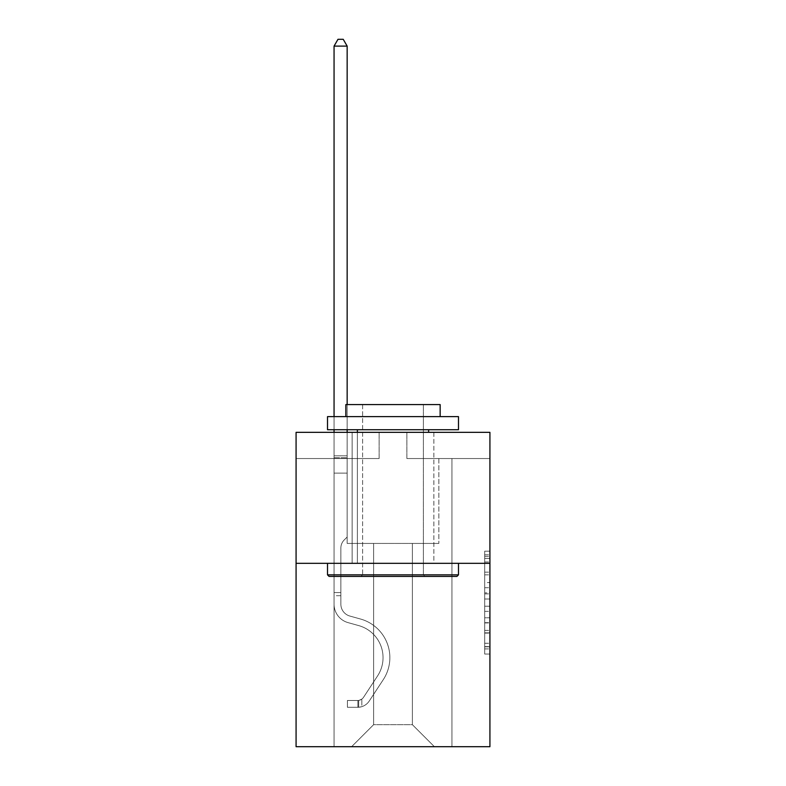 <?xml version="1.0" encoding="UTF-8"?>
<svg xmlns="http://www.w3.org/2000/svg" width="786" height="786" viewBox="0 0 786 786"><rect width="100%" height="100%" fill="white"/><g stroke="black" fill="none" stroke-linecap="round" stroke-linejoin="round"><path stroke-width="0.59" stroke-dasharray="3.93 2.95" d="M484.687 582.564L484.687 599.02L489.924 599.02L489.924 648.902L489.924 556.341L489.924 599.02L484.687 599.02L484.687 554.798L484.687 654.05L484.687 551.192L484.687 646.849L489.924 646.849L484.687 646.849L489.924 646.849L484.687 646.849L484.687 630.392L484.687 654.05L489.924 654.05L489.924 551.192L489.924 646.593L489.924 606.222L484.687 606.222L489.924 606.222L489.924 630.392L489.924 558.394L484.687 558.394L489.924 558.394L489.924 654.05L489.924 556.341L489.924 654.05L484.687 654.05L484.687 551.192L489.924 551.192L489.924 556.341L489.924 551.192L489.924 556.341L489.924 551.192L489.924 554.798L489.924 551.192L484.687 551.192L484.687 558.394L489.924 558.394L484.687 558.394L484.687 582.564L489.924 582.564M433.862 432.349L433.862 563.326L352.138 563.326L433.862 563.326L352.138 563.326L433.862 563.326L433.862 432.349L352.138 432.349L352.138 563.326L352.138 432.349L433.862 432.349M489.924 592.85L489.924 587.712L489.924 592.85L484.687 592.85L484.687 572.149L484.687 633.094L484.687 617.796L489.924 617.796L484.687 617.796L484.687 654.05L489.924 654.05L484.687 654.05L489.924 654.05L484.687 654.05L484.687 551.192L489.924 551.192L484.687 551.192L489.924 551.192L484.687 551.192L484.687 592.85L489.924 592.85M489.924 563.326L489.924 746.7L296.076 746.7L296.076 563.326L489.924 563.326L489.924 432.349L406.883 432.349L489.924 432.349L489.924 458.543L489.924 432.349L296.076 432.349L379.117 432.349L296.076 432.349L296.076 563.326L489.924 563.326L296.076 563.326M412.385 543.421L412.385 724.692L434.393 746.7L451.94 746.7L451.94 458.543L438.843 458.543L451.94 458.543L438.843 458.543L451.94 458.543L438.843 458.543L451.94 458.543L438.843 458.543L451.94 458.543L438.843 458.543L451.94 458.543L438.843 458.543L451.94 458.543L438.843 458.543L451.94 458.543L438.843 458.543L451.94 458.543L438.843 458.543L451.94 458.543L438.843 458.543L451.94 458.543L438.843 458.543L451.94 458.543L438.843 458.543L451.94 458.543L438.843 458.543L451.94 458.543L438.843 458.543L451.94 458.543L438.843 458.543L451.94 458.543L438.843 458.543L451.94 458.543L438.843 458.543L451.94 458.543L438.843 458.543L451.94 458.543L451.94 746.7L451.94 458.543L451.94 746.7L451.94 458.543L451.94 746.7L451.94 458.543L451.94 746.7L451.94 458.543L451.94 746.7L451.94 458.543L451.94 746.7L451.94 458.543L451.94 746.7L451.94 458.543L451.94 746.7L451.94 458.543L451.94 746.7L451.94 458.543L451.94 746.7L451.94 458.543L451.94 746.7L451.94 458.543L451.94 746.7L451.94 458.543L451.94 746.7L451.94 458.543L451.94 746.7L451.94 458.543L451.94 746.7L451.94 458.543L451.94 746.7L451.94 458.543L451.94 746.7L451.94 458.543L451.94 746.7L351.607 746.7L434.393 746.7L412.385 724.692L434.393 746.7L412.385 724.692L434.393 746.7L412.385 724.692L434.393 746.7L412.385 724.692L434.393 746.7L412.385 724.692L434.393 746.7L412.385 724.692L434.393 746.7L412.385 724.692L434.393 746.7L412.385 724.692L434.393 746.7L412.385 724.692L434.393 746.7L412.385 724.692L434.393 746.7L412.385 724.692L434.393 746.7L412.385 724.692L434.393 746.7L412.385 724.692L434.393 746.7L412.385 724.692L434.393 746.7L412.385 724.692L434.393 746.7L412.385 724.692L434.393 746.7L412.385 724.692L434.393 746.7L412.385 724.692L373.615 724.692L373.615 543.421L373.615 724.692L373.615 543.421L373.615 724.692L351.607 746.7L373.615 724.692L351.607 746.7L373.615 724.692L373.615 543.421L412.385 543.421L412.385 724.692L434.393 746.7L412.385 724.692L412.385 543.421L412.385 724.692L412.385 543.421L412.385 724.692L412.385 543.421L412.385 724.692L412.385 543.421L412.385 724.692L412.385 543.421L412.385 724.692L412.385 543.421L412.385 724.692L412.385 543.421L412.385 724.692L412.385 543.421L412.385 724.692L412.385 543.421L412.385 724.692L412.385 543.421L412.385 724.692L412.385 543.421L412.385 724.692L412.385 543.421L412.385 724.692L412.385 543.421L412.385 724.692L412.385 543.421L412.385 724.692L412.385 543.421L412.385 724.692L412.385 543.421L412.385 724.692L412.385 543.421L412.385 724.692L412.385 543.421L347.157 543.421L347.157 458.543L334.06 458.543L334.06 746.7L351.607 746.7L334.06 746.7L351.607 746.7L334.06 746.7L351.607 746.7L334.06 746.7L351.607 746.7L334.06 746.7L351.607 746.7L334.06 746.7L351.607 746.7L334.06 746.7L351.607 746.7L334.06 746.7L351.607 746.7L334.06 746.7L351.607 746.7L334.06 746.7L351.607 746.7L334.06 746.7L351.607 746.7L334.06 746.7L351.607 746.7L334.06 746.7L351.607 746.7L334.06 746.7L351.607 746.7L334.06 746.7L351.607 746.7L334.06 746.7L351.607 746.7L334.06 746.7L351.607 746.7L334.06 746.7L351.607 746.7L334.06 746.7L334.06 458.543L334.06 746.7L334.06 458.543L334.06 746.7L334.06 458.543L334.06 746.7L334.06 458.543L334.06 746.7L334.06 458.543L334.06 746.7L334.06 458.543L334.06 746.7L334.06 458.543L334.06 746.7L334.06 458.543L334.06 746.7L334.06 458.543L334.06 746.7L334.06 458.543L334.06 746.7L334.06 458.543L334.06 746.7L334.06 458.543L334.06 746.7L334.06 458.543L334.06 746.7L334.06 458.543L334.06 746.7L334.06 458.543L334.06 746.7L334.06 458.543L334.06 746.7L334.06 458.543L334.06 746.7L334.06 458.543L347.157 458.543L334.06 458.543L347.157 458.543L334.06 458.543L347.157 458.543L334.06 458.543L347.157 458.543L334.06 458.543L347.157 458.543L334.06 458.543L347.157 458.543L334.06 458.543L347.157 458.543L334.06 458.543L347.157 458.543L334.06 458.543L347.157 458.543L334.06 458.543L347.157 458.543L334.06 458.543L347.157 458.543L334.06 458.543L347.157 458.543L334.06 458.543L347.157 458.543L334.06 458.543L347.157 458.543L334.06 458.543L347.157 458.543L334.06 458.543L347.157 458.543L334.06 458.543L347.157 458.543L334.06 458.543L347.157 458.543L347.157 543.421L347.157 458.543L347.157 543.421L347.157 458.543L347.157 543.421L347.157 458.543L347.157 543.421L347.157 458.543L347.157 543.421L347.157 458.543L347.157 543.421L347.157 458.543L347.157 543.421L347.157 458.543L347.157 543.421L347.157 458.543L347.157 543.421L347.157 458.543L347.157 543.421L347.157 458.543L347.157 543.421L347.157 458.543L347.157 543.421L347.157 458.543L347.157 543.421L347.157 458.543L347.157 543.421L347.157 458.543L347.157 543.421L347.157 458.543L347.157 543.421L347.157 458.543L347.157 543.421L347.157 458.543L347.157 543.421L373.615 543.421L347.157 543.421L373.615 543.421L347.157 543.421L373.615 543.421L347.157 543.421L373.615 543.421L347.157 543.421L373.615 543.421L347.157 543.421L373.615 543.421L347.157 543.421L373.615 543.421L347.157 543.421L373.615 543.421L347.157 543.421L373.615 543.421L347.157 543.421L373.615 543.421L347.157 543.421L373.615 543.421L347.157 543.421L373.615 543.421L347.157 543.421L373.615 543.421L347.157 543.421L373.615 543.421L347.157 543.421L373.615 543.421L347.157 543.421L373.615 543.421L347.157 543.421L373.615 543.421L347.157 543.421L373.615 543.421L373.615 724.692L351.607 746.7L373.615 724.692L373.615 543.421L373.615 724.692L351.607 746.7L373.615 724.692L373.615 543.421L373.615 724.692L351.607 746.7L373.615 724.692L373.615 543.421L373.615 724.692L351.607 746.7L373.615 724.692L373.615 543.421L373.615 724.692L351.607 746.7L373.615 724.692L373.615 543.421L373.615 724.692L351.607 746.7L373.615 724.692L373.615 543.421L373.615 724.692L351.607 746.7L373.615 724.692L373.615 543.421L373.615 724.692L351.607 746.7L373.615 724.692L373.615 543.421L373.615 724.692L351.607 746.7L373.615 724.692L373.615 543.421L373.615 724.692L351.607 746.7L373.615 724.692L373.615 543.421L373.615 724.692L351.607 746.7L373.615 724.692L373.615 543.421L373.615 724.692L351.607 746.7L373.615 724.692L373.615 543.421L373.615 724.692L351.607 746.7L373.615 724.692L373.615 543.421L373.615 724.692L351.607 746.7L373.615 724.692L373.615 543.421L373.615 724.692L351.607 746.7L373.615 724.692L373.615 543.421L373.615 724.692L351.607 746.7L373.615 724.692L373.615 543.421L373.615 724.692L351.607 746.7L373.615 724.692L412.385 724.692L412.385 543.421L438.843 543.421L412.385 543.421M379.117 458.543L296.076 458.543L379.117 458.543L379.117 432.349L379.117 458.543M296.076 458.543L296.076 432.349L296.076 458.543M406.883 458.543L489.924 458.543L406.883 458.543L406.883 432.349L406.883 458.543M438.843 458.543L438.843 543.421L438.843 458.543M484.687 599.02L489.924 599.02L484.687 599.02M484.687 554.798L484.687 551.192L484.687 554.798L489.924 554.798L484.687 554.798M484.687 632.838L484.687 611.361L484.687 632.838L489.924 632.838L484.687 632.838M484.687 611.361L484.687 606.222L489.924 606.222L484.687 606.222L484.687 611.361L489.924 611.361L484.687 611.361M484.687 572.149L484.687 558.394L484.687 572.149L489.924 572.149L484.687 572.149M484.687 551.192L489.924 551.192L484.687 551.192L484.687 556.341L484.687 551.192L489.924 551.192M484.687 654.05L489.924 654.05L484.687 654.05L484.687 648.902L484.687 654.05M334.06 595.709L334.06 46.109L334.06 473.103L334.06 46.109L347.157 46.109L347.157 455.821L347.157 46.109L334.06 46.109L337.99 39.3L343.227 39.3L337.99 39.3L334.06 46.109L334.06 473.103L334.06 46.109L347.157 46.109L343.227 39.3L347.157 46.109L347.157 473.103L334.06 473.103L334.06 46.109L337.99 39.3L343.227 39.3L337.99 39.3L334.06 46.109L334.06 473.103L334.06 46.109L347.157 46.109L334.06 46.109L337.99 39.3L343.227 39.3L347.157 46.109L343.227 39.3L337.99 39.3L334.06 46.109L334.06 473.103L334.06 46.109L347.157 46.109L347.157 455.821L347.157 46.109L334.06 46.109L337.99 39.3L343.227 39.3L347.157 46.109L343.227 39.3L337.99 39.3L334.06 46.109L334.06 473.103L334.06 46.109L347.157 46.109L347.157 457.776L347.157 46.109L334.06 46.109L337.99 39.3L343.227 39.3L347.157 46.109L343.227 39.3L337.99 39.3L334.06 46.109L334.06 473.103L334.06 46.109L347.157 46.109L347.157 537.025L344.199 539.982A11.387 11.387 0 0 0 340.869 548.029A11.387 11.387 0 0 1 344.199 539.982L347.157 537.025L347.157 473.103L334.06 473.103L334.06 46.109L337.99 39.3L343.227 39.3L347.157 46.109L334.06 46.109L334.06 473.103L334.06 46.109L347.157 46.109L343.227 39.3L337.99 39.3L334.06 46.109L337.99 39.3L343.227 39.3L347.157 46.109L347.157 455.821L347.157 46.109L334.06 46.109L334.06 473.103L334.06 46.109L347.157 46.109L343.227 39.3L337.99 39.3L334.06 46.109L337.99 39.3L343.227 39.3L347.157 46.109L347.157 457.776L347.157 46.109L334.06 46.109L334.06 473.103L334.06 46.109L347.157 46.109L343.227 39.3L337.99 39.3L334.06 46.109L337.99 39.3L343.227 39.3L347.157 46.109L347.157 473.103L347.157 46.109L334.06 46.109L334.06 604.198A19.119 19.119 0 0 0 348.051 622.62A19.119 19.119 0 0 1 334.06 604.198L334.06 473.103L347.157 473.103L347.157 537.025L344.199 539.982A11.387 11.387 0 0 0 340.869 548.029A11.387 11.387 0 0 1 344.199 539.982L347.157 537.025L347.157 473.103L334.06 473.103L334.06 604.198A19.119 19.119 0 0 0 348.051 622.62A19.119 19.119 0 0 1 334.06 604.198L334.06 473.103L347.157 473.103L347.157 457.776L347.157 537.025L344.199 539.982A11.387 11.387 0 0 0 340.869 548.029A11.387 11.387 0 0 1 344.199 539.982L347.157 537.025L347.157 473.103L334.06 473.103L334.06 604.198A19.119 19.119 0 0 0 348.051 622.62A19.119 19.119 0 0 1 334.06 604.198L334.06 473.103L347.157 473.103L347.157 455.821L347.157 537.025L344.199 539.982A11.387 11.387 0 0 0 340.869 548.029A11.387 11.387 0 0 1 344.199 539.982L347.157 537.025L347.157 473.103L334.06 473.103L334.06 604.198A19.119 19.119 0 0 0 348.051 622.62L358.711 625.597L348.051 622.62A19.119 19.119 0 0 1 334.06 604.198L334.06 473.103L347.157 473.103L347.157 46.109L343.227 39.3L337.99 39.3L334.06 46.109L347.157 46.109L347.157 537.025L344.199 539.982A11.387 11.387 0 0 0 340.869 548.029A11.387 11.387 0 0 1 344.199 539.982L347.157 537.025L347.157 473.103L334.06 473.103L334.06 604.198A19.119 19.119 0 0 0 348.051 622.62A19.119 19.119 0 0 1 334.06 604.198L334.06 473.103L347.157 473.103L347.157 46.109L334.06 46.109L337.99 39.3L343.227 39.3L347.157 46.109L343.227 39.3L337.99 39.3L334.06 46.109L334.06 455.821L334.06 46.109L347.157 46.109L347.157 537.025L344.199 539.982A11.387 11.387 0 0 0 340.869 548.029A11.387 11.387 0 0 1 344.199 539.982L347.157 537.025L347.157 473.103L334.06 473.103L334.06 604.198A19.119 19.119 0 0 0 348.051 622.62A19.119 19.119 0 0 1 334.06 604.198L334.06 473.103L347.157 473.103L347.157 46.109L334.06 46.109L337.99 39.3L343.227 39.3L347.157 46.109L343.227 39.3L337.99 39.3L334.06 46.109L334.06 457.776L334.06 46.109L347.157 46.109L347.157 537.025L344.199 539.982A11.387 11.387 0 0 0 340.869 548.029A11.387 11.387 0 0 1 344.199 539.982L347.157 537.025L347.157 473.103L334.06 473.103L334.06 604.198A19.119 19.119 0 0 0 348.051 622.62L358.711 625.597L348.051 622.62A19.119 19.119 0 0 1 334.06 604.198L334.06 473.103L347.157 473.103L347.157 46.109L334.06 46.109L337.99 39.3L343.227 39.3L347.157 46.109L343.227 39.3L337.99 39.3L334.06 46.109L334.06 473.103L347.157 473.103L347.157 537.025L344.199 539.982A11.387 11.387 0 0 0 340.869 548.029A11.387 11.387 0 0 1 344.199 539.982L347.157 537.025L347.157 457.776L347.157 473.103L334.06 473.103L334.06 604.198A19.119 19.119 0 0 0 348.051 622.62A19.119 19.119 0 0 1 334.06 604.198L334.06 473.103L347.157 473.103L347.157 537.025L344.199 539.982A11.387 11.387 0 0 0 340.869 548.029A11.387 11.387 0 0 1 344.199 539.982L347.157 537.025L347.157 455.821L347.157 473.103L334.06 473.103L334.06 604.198A19.119 19.119 0 0 0 348.051 622.62A19.119 19.119 0 0 1 334.06 604.198L334.06 473.103L347.157 473.103L347.157 537.025L344.199 539.982A11.387 11.387 0 0 0 340.869 548.029A11.387 11.387 0 0 1 344.199 539.982L347.157 537.025L347.157 46.109L347.157 473.103L334.06 473.103L334.06 604.198A19.119 19.119 0 0 0 348.051 622.62L358.711 625.597A33.267 33.267 0 0 1 377.594 675.891A33.267 33.267 0 0 0 358.711 625.597L348.051 622.62A19.119 19.119 0 0 1 334.06 604.198L334.06 473.103L347.157 473.103L347.157 537.025L344.199 539.982A11.387 11.387 0 0 0 340.869 548.029A11.387 11.387 0 0 1 344.199 539.982L347.157 537.025L347.157 46.109L334.06 46.109L347.157 46.109L343.227 39.3L347.157 46.109L347.157 473.103L334.06 473.103L334.06 604.198A19.119 19.119 0 0 0 348.051 622.62A19.119 19.119 0 0 1 334.06 604.198L334.06 473.103L347.157 473.103L347.157 537.025L344.199 539.982A11.387 11.387 0 0 0 340.869 548.029A11.387 11.387 0 0 1 344.199 539.982L347.157 537.025L347.157 46.109L334.06 46.109L337.99 39.3L343.227 39.3L337.99 39.3L334.06 46.109L334.06 455.821L334.06 46.109L347.157 46.109L343.227 39.3L347.157 46.109L347.157 473.103L334.06 473.103L334.06 604.198A19.119 19.119 0 0 0 348.051 622.62A19.119 19.119 0 0 1 334.06 604.198L334.06 473.103L347.157 473.103L347.157 537.025L344.199 539.982A11.387 11.387 0 0 0 340.869 548.029A11.387 11.387 0 0 1 344.199 539.982L347.157 537.025L347.157 46.109L334.06 46.109L337.99 39.3L343.227 39.3L337.99 39.3L334.06 46.109L334.06 457.776L334.06 46.109L347.157 46.109L343.227 39.3L347.157 46.109L347.157 473.103L334.06 473.103L334.06 604.198A19.119 19.119 0 0 0 348.051 622.62L358.711 625.597L348.051 622.62A19.119 19.119 0 0 1 334.06 604.198L334.06 473.103L347.157 473.103L347.157 537.025L344.199 539.982A11.387 11.387 0 0 0 340.869 548.029A11.387 11.387 0 0 1 344.199 539.982L347.157 537.025L347.157 46.109L334.06 46.109L337.99 39.3L343.227 39.3L337.99 39.3L334.06 46.109L334.06 604.198A19.119 19.119 0 0 0 348.051 622.62A19.119 19.119 0 0 1 334.06 604.198L334.06 473.103L347.157 473.103L347.157 537.025L344.199 539.982A11.387 11.387 0 0 0 340.869 548.029A11.387 11.387 0 0 1 344.199 539.982L347.157 537.025L347.157 473.103L334.06 473.103L334.06 604.198A19.119 19.119 0 0 0 348.051 622.62A19.119 19.119 0 0 1 334.06 604.198L334.06 473.103L347.157 473.103L347.157 457.776L347.157 537.025L344.199 539.982A11.387 11.387 0 0 0 340.869 548.029A11.387 11.387 0 0 1 344.199 539.982L347.157 537.025L347.157 473.103L334.06 473.103L334.06 604.198A19.119 19.119 0 0 0 348.051 622.62L358.711 625.597L348.051 622.62A19.119 19.119 0 0 1 334.06 604.198L334.06 473.103L347.157 473.103L347.157 455.821L347.157 537.025L344.199 539.982A11.387 11.387 0 0 0 340.869 548.029A11.387 11.387 0 0 1 344.199 539.982L347.157 537.025L347.157 473.103L334.06 473.103L334.06 604.198A19.119 19.119 0 0 0 348.051 622.62A19.119 19.119 0 0 1 334.06 604.198L334.06 473.103L347.157 473.103L347.157 46.109L343.227 39.3L347.157 46.109L347.157 537.025L344.199 539.982A11.387 11.387 0 0 0 340.869 548.029A11.387 11.387 0 0 1 344.199 539.982L347.157 537.025L347.157 473.103L334.06 473.103L334.06 604.198L334.06 595.709L340.869 595.709L340.869 592.565L334.06 592.565L340.869 592.565L340.869 604.198L340.869 548.029L340.869 604.198A12.311 12.311 0 0 0 349.878 616.057A12.311 12.311 0 0 1 340.869 604.198L340.869 548.029L340.869 604.198L340.869 592.565L334.06 592.565L340.869 592.565L340.869 604.198A12.311 12.311 0 0 0 349.878 616.057A12.311 12.311 0 0 1 340.869 604.198L340.869 548.029L340.869 604.198A12.311 12.311 0 0 0 349.878 616.057A12.311 12.311 0 0 1 340.869 604.198L340.869 548.029L340.869 604.198L340.869 592.565L334.06 592.565L340.869 592.565L340.869 604.198A12.311 12.311 0 0 0 349.878 616.057L360.538 619.034L349.878 616.057A12.311 12.311 0 0 1 340.869 604.198L340.869 548.029L340.869 604.198A12.311 12.311 0 0 0 349.878 616.057A12.311 12.311 0 0 1 340.869 604.198L340.869 548.029L340.869 604.198L340.869 592.565L334.06 592.565L340.869 592.565L340.869 604.198A12.311 12.311 0 0 0 349.878 616.057A12.311 12.311 0 0 1 340.869 604.198L340.869 548.029L340.869 604.198A12.311 12.311 0 0 0 349.878 616.057L360.538 619.034L349.878 616.057A12.311 12.311 0 0 1 340.869 604.198L340.869 548.029L340.869 604.198L340.869 592.565L334.06 592.565L340.869 592.565L340.869 604.198A12.311 12.311 0 0 0 349.878 616.057A12.311 12.311 0 0 1 340.869 604.198L340.869 548.029L340.869 604.198A12.311 12.311 0 0 0 349.878 616.057A12.311 12.311 0 0 1 340.869 604.198L340.869 548.029L340.869 604.198L340.869 592.565L334.06 592.565L340.869 592.565L340.869 604.198A12.311 12.311 0 0 0 349.878 616.057L360.538 619.034L349.878 616.057A12.311 12.311 0 0 1 340.869 604.198L340.869 548.029L340.869 604.198A12.311 12.311 0 0 0 349.878 616.057A12.311 12.311 0 0 1 340.869 604.198L340.869 548.029L340.869 604.198L340.869 592.565L334.06 592.565L340.869 592.565L340.869 604.198A12.311 12.311 0 0 0 349.878 616.057A12.311 12.311 0 0 1 340.869 604.198L340.869 548.029L340.869 604.198A12.311 12.311 0 0 0 349.878 616.057L360.538 619.034A40.076 40.076 0 0 1 383.293 679.625A40.076 40.076 0 0 0 360.538 619.034L349.878 616.057A12.311 12.311 0 0 1 340.869 604.198L340.869 548.029L340.869 604.198L340.869 592.565L334.06 592.565L340.869 592.565L340.869 604.198A12.311 12.311 0 0 0 349.878 616.057A12.311 12.311 0 0 1 340.869 604.198L340.869 548.029L340.869 604.198A12.311 12.311 0 0 0 349.878 616.057A12.311 12.311 0 0 1 340.869 604.198L340.869 548.029L340.869 604.198L340.869 592.565L334.06 592.565L340.869 592.565L340.869 604.198A12.311 12.311 0 0 0 349.878 616.057L360.538 619.034L349.878 616.057A12.311 12.311 0 0 1 340.869 604.198L340.869 548.029L340.869 604.198A12.311 12.311 0 0 0 349.878 616.057A12.311 12.311 0 0 1 340.869 604.198L340.869 548.029L340.869 604.198L340.869 595.709L334.06 595.709M357.895 707.302A13.883 13.883 0 0 0 369.243 701.033L383.293 679.625A40.076 40.076 0 0 0 360.538 619.034L349.878 616.057A12.311 12.311 0 0 1 340.869 604.198A12.311 12.311 0 0 0 349.878 616.057L360.538 619.034A40.076 40.076 0 0 1 383.293 679.625A40.076 40.076 0 0 0 360.538 619.034L349.878 616.057A12.311 12.311 0 0 1 340.869 604.198A12.311 12.311 0 0 0 349.878 616.057A12.311 12.311 0 0 1 340.869 604.198A12.311 12.311 0 0 0 349.878 616.057L360.538 619.034L349.878 616.057A12.311 12.311 0 0 1 340.869 604.198A12.311 12.311 0 0 0 349.878 616.057L360.538 619.034L349.878 616.057A12.311 12.311 0 0 1 340.869 604.198A12.311 12.311 0 0 0 349.878 616.057A12.311 12.311 0 0 1 340.869 604.198A12.311 12.311 0 0 0 349.878 616.057L360.538 619.034A40.076 40.076 0 0 1 383.293 679.625L369.243 701.033L383.293 679.625A40.076 40.076 0 0 0 360.538 619.034L349.878 616.057A12.311 12.311 0 0 1 340.869 604.198A12.311 12.311 0 0 0 349.878 616.057L360.538 619.034L349.878 616.057A12.311 12.311 0 0 1 340.869 604.198A12.311 12.311 0 0 0 349.878 616.057A12.311 12.311 0 0 1 340.869 604.198A12.311 12.311 0 0 0 349.878 616.057L360.538 619.034L349.878 616.057A12.311 12.311 0 0 1 340.869 604.198A12.311 12.311 0 0 0 349.878 616.057L360.538 619.034A40.076 40.076 0 0 1 383.293 679.625A40.076 40.076 0 0 0 360.538 619.034L349.878 616.057A12.311 12.311 0 0 1 340.869 604.198A12.311 12.311 0 0 0 349.878 616.057A12.311 12.311 0 0 1 340.869 604.198A12.311 12.311 0 0 0 349.878 616.057L360.538 619.034L349.878 616.057A12.311 12.311 0 0 1 340.869 604.198A12.311 12.311 0 0 0 349.878 616.057L360.538 619.034L349.878 616.057A12.311 12.311 0 0 1 340.869 604.198A12.311 12.311 0 0 0 349.878 616.057A12.311 12.311 0 0 1 340.869 604.198A12.311 12.311 0 0 0 349.878 616.057L360.538 619.034A40.076 40.076 0 0 1 383.293 679.625A40.076 40.076 0 0 0 360.538 619.034L349.878 616.057A12.311 12.311 0 0 1 340.869 604.198A12.311 12.311 0 0 0 349.878 616.057L360.538 619.034L349.878 616.057A12.311 12.311 0 0 1 340.869 604.198A12.311 12.311 0 0 0 349.878 616.057A12.311 12.311 0 0 1 340.869 604.198A12.311 12.311 0 0 0 349.878 616.057L360.538 619.034L349.878 616.057A12.311 12.311 0 0 1 340.869 604.198A12.311 12.311 0 0 0 349.878 616.057L360.538 619.034A40.076 40.076 0 0 1 383.293 679.625L369.243 701.033L383.293 679.625A40.076 40.076 0 0 0 360.538 619.034L349.878 616.057L360.538 619.034A40.076 40.076 0 0 1 383.293 679.625A40.076 40.076 0 0 0 360.538 619.034L349.878 616.057L360.538 619.034A40.076 40.076 0 0 1 383.293 679.625A40.076 40.076 0 0 0 360.538 619.034L349.878 616.057L360.538 619.034A40.076 40.076 0 0 1 383.293 679.625L369.243 701.033A13.883 13.883 0 0 1 361.825 706.653A13.883 13.883 0 0 0 369.243 701.033L383.293 679.625A40.076 40.076 0 0 0 360.538 619.034L349.878 616.057L360.538 619.034A40.076 40.076 0 0 1 383.293 679.625A40.076 40.076 0 0 0 360.538 619.034L349.878 616.057L360.538 619.034A40.076 40.076 0 0 1 383.293 679.625A40.076 40.076 0 0 0 360.538 619.034L349.878 616.057L360.538 619.034A40.076 40.076 0 0 1 383.293 679.625L369.243 701.033L383.293 679.625A40.076 40.076 0 0 0 360.538 619.034L349.878 616.057L360.538 619.034A40.076 40.076 0 0 1 383.293 679.625A40.076 40.076 0 0 0 360.538 619.034L349.878 616.057L360.538 619.034A40.076 40.076 0 0 1 383.293 679.625A40.076 40.076 0 0 0 360.538 619.034L349.878 616.057L360.538 619.034A40.076 40.076 0 0 1 383.293 679.625L369.243 701.033L383.293 679.625A40.076 40.076 0 0 0 360.538 619.034L349.878 616.057L360.538 619.034A40.076 40.076 0 0 1 383.293 679.625A40.076 40.076 0 0 0 360.538 619.034L349.878 616.057L360.538 619.034A40.076 40.076 0 0 1 383.293 679.625A40.076 40.076 0 0 0 360.538 619.034L349.878 616.057L360.538 619.034A40.076 40.076 0 0 1 383.293 679.625L369.243 701.033A13.883 13.883 0 0 1 361.825 706.653C357.787 707.508 357.787 707.508 361.825 706.653C357.787 707.508 357.787 707.508 361.825 706.653A13.883 13.883 0 0 0 369.243 701.033L383.293 679.625A40.076 40.076 0 0 0 360.538 619.034A40.076 40.076 0 0 1 383.293 679.625A40.076 40.076 0 0 0 360.538 619.034A40.076 40.076 0 0 1 383.293 679.625L369.243 701.033L383.293 679.625A40.076 40.076 0 0 0 360.538 619.034A40.076 40.076 0 0 1 383.293 679.625L369.243 701.033L383.293 679.625A40.076 40.076 0 0 0 360.538 619.034A40.076 40.076 0 0 1 383.293 679.625A40.076 40.076 0 0 0 360.538 619.034A40.076 40.076 0 0 1 383.293 679.625L369.243 701.033A13.883 13.883 0 0 1 361.825 706.653C357.787 707.508 357.787 707.508 361.825 706.653C357.787 707.508 357.787 707.508 361.825 706.653A13.883 13.883 0 0 0 369.243 701.033L383.293 679.625A40.076 40.076 0 0 0 360.538 619.034A40.076 40.076 0 0 1 383.293 679.625L369.243 701.033L383.293 679.625A40.076 40.076 0 0 0 360.538 619.034A40.076 40.076 0 0 1 383.293 679.625A40.076 40.076 0 0 0 360.538 619.034A40.076 40.076 0 0 1 383.293 679.625L369.243 701.033L383.293 679.625A40.076 40.076 0 0 0 360.538 619.034A40.076 40.076 0 0 1 383.293 679.625L369.243 701.033A13.883 13.883 0 0 1 361.825 706.653C357.787 707.508 357.787 707.508 361.825 706.653C357.787 707.508 357.787 707.508 361.825 706.653A13.883 13.883 0 0 0 369.243 701.033L383.293 679.625A40.076 40.076 0 0 0 360.538 619.034A40.076 40.076 0 0 1 383.293 679.625A40.076 40.076 0 0 0 360.538 619.034A40.076 40.076 0 0 1 383.293 679.625L369.243 701.033L383.293 679.625A40.076 40.076 0 0 0 360.538 619.034A40.076 40.076 0 0 1 383.293 679.625L369.243 701.033L383.293 679.625A40.076 40.076 0 0 0 360.538 619.034A40.076 40.076 0 0 1 383.293 679.625A40.076 40.076 0 0 0 360.538 619.034A40.076 40.076 0 0 1 383.293 679.625L369.243 701.033A13.883 13.883 0 0 1 361.825 706.653C357.787 707.508 357.787 707.508 361.825 706.653C357.787 707.508 357.787 707.508 361.825 706.653A13.883 13.883 0 0 0 369.243 701.033L383.293 679.625A40.076 40.076 0 0 0 360.538 619.034A40.076 40.076 0 0 1 383.293 679.625L369.243 701.033L383.293 679.625A40.076 40.076 0 0 0 360.538 619.034A40.076 40.076 0 0 1 383.293 679.625A40.076 40.076 0 0 0 360.538 619.034A40.076 40.076 0 0 1 383.293 679.625L369.243 701.033L383.293 679.625A40.076 40.076 0 0 0 360.538 619.034A40.076 40.076 0 0 1 383.293 679.625L369.243 701.033A13.883 13.883 0 0 1 361.825 706.653C357.787 707.508 357.787 707.508 361.825 706.653C357.787 707.508 357.787 707.508 361.825 706.653A13.883 13.883 0 0 0 369.243 701.033L383.293 679.625L369.243 701.033A13.883 13.883 0 0 1 361.825 706.653C357.787 707.508 357.787 707.508 361.825 706.653C357.787 707.508 357.787 707.508 361.825 706.653A13.883 13.883 0 0 0 369.243 701.033L383.293 679.625L369.243 701.033A13.883 13.883 0 0 1 361.825 706.653C357.787 707.508 357.787 707.508 361.825 706.653C357.787 707.508 357.787 707.508 361.825 706.653A13.883 13.883 0 0 0 369.243 701.033L383.293 679.625L369.243 701.033A13.883 13.883 0 0 1 361.825 706.653C357.787 707.508 357.787 707.508 361.825 706.653C357.787 707.508 357.787 707.508 361.825 706.653A13.883 13.883 0 0 0 369.243 701.033L383.293 679.625L369.243 701.033A13.883 13.883 0 0 1 361.825 706.653C357.787 707.508 357.787 707.508 361.825 706.653C357.787 707.508 357.787 707.508 361.825 706.653A13.883 13.883 0 0 0 369.243 701.033L383.293 679.625L369.243 701.033A13.883 13.883 0 0 1 361.825 706.653C357.787 707.508 357.787 707.508 361.825 706.653C357.787 707.508 357.787 707.508 361.825 706.653A13.883 13.883 0 0 0 369.243 701.033L383.293 679.625L369.243 701.033A13.883 13.883 0 0 1 361.825 706.653C357.787 707.508 357.787 707.508 361.825 706.653C357.787 707.508 357.787 707.508 361.825 706.653A13.883 13.883 0 0 0 369.243 701.033L383.293 679.625L369.243 701.033A13.883 13.883 0 0 1 361.825 706.653C357.787 707.508 357.787 707.508 361.825 706.653C357.787 707.508 357.787 707.508 361.825 706.653A13.883 13.883 0 0 0 369.243 701.033L383.293 679.625L369.243 701.033A13.883 13.883 0 0 1 361.825 706.653C357.787 707.508 357.787 707.508 361.825 706.653C357.787 707.508 357.787 707.508 361.825 706.653A13.883 13.883 0 0 0 369.243 701.033L383.293 679.625L369.243 701.033A13.883 13.883 0 0 1 361.825 706.653C357.787 707.508 357.787 707.508 361.825 706.653C357.787 707.508 357.787 707.508 361.825 706.653A13.883 13.883 0 0 0 369.243 701.033L383.293 679.625L369.243 701.033A13.883 13.883 0 0 1 361.825 706.653C357.787 707.508 357.787 707.508 361.825 706.653C357.787 707.508 357.787 707.508 361.825 706.653A13.883 13.883 0 0 0 369.243 701.033L383.293 679.625L369.243 701.033A13.883 13.883 0 0 1 361.825 706.653C357.787 707.508 357.787 707.508 361.825 706.653C357.787 707.508 357.787 707.508 361.825 706.653A13.883 13.883 0 0 0 369.243 701.033L383.293 679.625L369.243 701.033A13.883 13.883 0 0 1 361.825 706.653C357.787 707.508 357.787 707.508 361.825 706.653C357.787 707.508 357.787 707.508 361.825 706.653A13.883 13.883 0 0 0 369.243 701.033A13.883 13.883 0 0 1 357.895 707.302L357.895 700.483A7.074 7.074 0 0 0 363.545 697.3L377.594 675.891A33.267 33.267 0 0 0 358.711 625.597A33.267 33.267 0 0 1 377.594 675.891A33.267 33.267 0 0 0 358.711 625.597L348.051 622.62A19.119 19.119 0 0 1 334.06 604.198A19.119 19.119 0 0 0 348.051 622.62L358.711 625.597L348.051 622.62A19.119 19.119 0 0 1 334.06 604.198A19.119 19.119 0 0 0 348.051 622.62A19.119 19.119 0 0 1 334.06 604.198A19.119 19.119 0 0 0 348.051 622.62L358.711 625.597L348.051 622.62A19.119 19.119 0 0 1 334.06 604.198A19.119 19.119 0 0 0 348.051 622.62L358.711 625.597A33.267 33.267 0 0 1 377.594 675.891L363.545 697.3L377.594 675.891A33.267 33.267 0 0 0 358.711 625.597L348.051 622.62A19.119 19.119 0 0 1 334.06 604.198A19.119 19.119 0 0 0 348.051 622.62A19.119 19.119 0 0 1 334.06 604.198A19.119 19.119 0 0 0 348.051 622.62L358.711 625.597L348.051 622.62A19.119 19.119 0 0 1 334.06 604.198A19.119 19.119 0 0 0 348.051 622.62L358.711 625.597L348.051 622.62A19.119 19.119 0 0 1 334.06 604.198A19.119 19.119 0 0 0 348.051 622.62A19.119 19.119 0 0 1 334.06 604.198A19.119 19.119 0 0 0 348.051 622.62L358.711 625.597A33.267 33.267 0 0 1 377.594 675.891A33.267 33.267 0 0 0 358.711 625.597L348.051 622.62A19.119 19.119 0 0 1 334.06 604.198A19.119 19.119 0 0 0 348.051 622.62L358.711 625.597L348.051 622.62A19.119 19.119 0 0 1 334.06 604.198A19.119 19.119 0 0 0 348.051 622.62A19.119 19.119 0 0 1 334.06 604.198A19.119 19.119 0 0 0 348.051 622.62L358.711 625.597L348.051 622.62A19.119 19.119 0 0 1 334.06 604.198A19.119 19.119 0 0 0 348.051 622.62L358.711 625.597A33.267 33.267 0 0 1 377.594 675.891A33.267 33.267 0 0 0 358.711 625.597L348.051 622.62A19.119 19.119 0 0 1 334.06 604.198A19.119 19.119 0 0 0 348.051 622.62A19.119 19.119 0 0 1 334.06 604.198A19.119 19.119 0 0 0 348.051 622.62L358.711 625.597L348.051 622.62A19.119 19.119 0 0 1 334.06 604.198A19.119 19.119 0 0 0 348.051 622.62L358.711 625.597L348.051 622.62A19.119 19.119 0 0 1 334.06 604.198A19.119 19.119 0 0 0 348.051 622.62A19.119 19.119 0 0 1 334.06 604.198A19.119 19.119 0 0 0 348.051 622.62L358.711 625.597A33.267 33.267 0 0 1 377.594 675.891L363.545 697.3L377.594 675.891A33.267 33.267 0 0 0 358.711 625.597L348.051 622.62A19.119 19.119 0 0 1 334.06 604.198A19.119 19.119 0 0 0 348.051 622.62L358.711 625.597A33.267 33.267 0 0 1 377.594 675.891A33.267 33.267 0 0 0 358.711 625.597L348.051 622.62L358.711 625.597A33.267 33.267 0 0 1 377.594 675.891A33.267 33.267 0 0 0 358.711 625.597L348.051 622.62L358.711 625.597A33.267 33.267 0 0 1 377.594 675.891L363.545 697.3A7.074 7.074 0 0 1 361.825 699.118C357.856 700.935 357.856 700.935 361.825 699.118C357.856 700.935 357.856 700.935 361.825 699.118A7.074 7.074 0 0 0 363.545 697.3L377.594 675.891A33.267 33.267 0 0 0 358.711 625.597L348.051 622.62L358.711 625.597A33.267 33.267 0 0 1 377.594 675.891A33.267 33.267 0 0 0 358.711 625.597L348.051 622.62L358.711 625.597A33.267 33.267 0 0 1 377.594 675.891A33.267 33.267 0 0 0 358.711 625.597L348.051 622.62L358.711 625.597A33.267 33.267 0 0 1 377.594 675.891L363.545 697.3L377.594 675.891A33.267 33.267 0 0 0 358.711 625.597L348.051 622.62L358.711 625.597A33.267 33.267 0 0 1 377.594 675.891A33.267 33.267 0 0 0 358.711 625.597L348.051 622.62L358.711 625.597A33.267 33.267 0 0 1 377.594 675.891A33.267 33.267 0 0 0 358.711 625.597L348.051 622.62L358.711 625.597A33.267 33.267 0 0 1 377.594 675.891L363.545 697.3L377.594 675.891A33.267 33.267 0 0 0 358.711 625.597L348.051 622.62L358.711 625.597A33.267 33.267 0 0 1 377.594 675.891A33.267 33.267 0 0 0 358.711 625.597L348.051 622.62L358.711 625.597A33.267 33.267 0 0 1 377.594 675.891A33.267 33.267 0 0 0 358.711 625.597L348.051 622.62L358.711 625.597A33.267 33.267 0 0 1 377.594 675.891L363.545 697.3A7.074 7.074 0 0 1 361.825 699.118C357.856 700.935 357.856 700.935 361.825 699.118C357.856 700.935 357.856 700.935 361.825 699.118A7.074 7.074 0 0 0 363.545 697.3L377.594 675.891A33.267 33.267 0 0 0 358.711 625.597A33.267 33.267 0 0 1 377.594 675.891A33.267 33.267 0 0 0 358.711 625.597A33.267 33.267 0 0 1 377.594 675.891L363.545 697.3L377.594 675.891A33.267 33.267 0 0 0 358.711 625.597A33.267 33.267 0 0 1 377.594 675.891L363.545 697.3L377.594 675.891A33.267 33.267 0 0 0 358.711 625.597A33.267 33.267 0 0 1 377.594 675.891A33.267 33.267 0 0 0 358.711 625.597A33.267 33.267 0 0 1 377.594 675.891L363.545 697.3A7.074 7.074 0 0 1 361.825 699.118C357.856 700.935 357.856 700.935 361.825 699.118C357.856 700.935 357.856 700.935 361.825 699.118A7.074 7.074 0 0 0 363.545 697.3L377.594 675.891A33.267 33.267 0 0 0 358.711 625.597A33.267 33.267 0 0 1 377.594 675.891L363.545 697.3L377.594 675.891A33.267 33.267 0 0 0 358.711 625.597A33.267 33.267 0 0 1 377.594 675.891A33.267 33.267 0 0 0 358.711 625.597A33.267 33.267 0 0 1 377.594 675.891L363.545 697.3L377.594 675.891A33.267 33.267 0 0 0 358.711 625.597A33.267 33.267 0 0 1 377.594 675.891L363.545 697.3A7.074 7.074 0 0 1 361.825 699.118C357.856 700.935 357.856 700.935 361.825 699.118C357.856 700.935 357.856 700.935 361.825 699.118A7.074 7.074 0 0 0 363.545 697.3L377.594 675.891A33.267 33.267 0 0 0 358.711 625.597A33.267 33.267 0 0 1 377.594 675.891A33.267 33.267 0 0 0 358.711 625.597A33.267 33.267 0 0 1 377.594 675.891L363.545 697.3L377.594 675.891A33.267 33.267 0 0 0 358.711 625.597A33.267 33.267 0 0 1 377.594 675.891L363.545 697.3L377.594 675.891A33.267 33.267 0 0 0 358.711 625.597A33.267 33.267 0 0 1 377.594 675.891A33.267 33.267 0 0 0 358.711 625.597A33.267 33.267 0 0 1 377.594 675.891L363.545 697.3A7.074 7.074 0 0 1 361.825 699.118C357.856 700.935 357.856 700.935 361.825 699.118C357.856 700.935 357.856 700.935 361.825 699.118A7.074 7.074 0 0 0 363.545 697.3L377.594 675.891A33.267 33.267 0 0 0 358.711 625.597A33.267 33.267 0 0 1 377.594 675.891L363.545 697.3L377.594 675.891A33.267 33.267 0 0 0 358.711 625.597A33.267 33.267 0 0 1 377.594 675.891A33.267 33.267 0 0 0 358.711 625.597A33.267 33.267 0 0 1 377.594 675.891L363.545 697.3L377.594 675.891A33.267 33.267 0 0 0 358.711 625.597A33.267 33.267 0 0 1 377.594 675.891L363.545 697.3A7.074 7.074 0 0 1 361.825 699.118C357.856 700.935 357.856 700.935 361.825 699.118C357.856 700.935 357.856 700.935 361.825 699.118A7.074 7.074 0 0 0 363.545 697.3L377.594 675.891L363.545 697.3A7.074 7.074 0 0 1 361.825 699.118C357.856 700.935 357.856 700.935 361.825 699.118C357.856 700.935 357.856 700.935 361.825 699.118A7.074 7.074 0 0 0 363.545 697.3L377.594 675.891L363.545 697.3A7.074 7.074 0 0 1 361.825 699.118C357.856 700.935 357.856 700.935 361.825 699.118C357.856 700.935 357.856 700.935 361.825 699.118A7.074 7.074 0 0 0 363.545 697.3L377.594 675.891L363.545 697.3A7.074 7.074 0 0 1 361.825 699.118C357.856 700.935 357.856 700.935 361.825 699.118C357.856 700.935 357.856 700.935 361.825 699.118A7.074 7.074 0 0 0 363.545 697.3L377.594 675.891L363.545 697.3A7.074 7.074 0 0 1 361.825 699.118C357.856 700.935 357.856 700.935 361.825 699.118C357.856 700.935 357.856 700.935 361.825 699.118A7.074 7.074 0 0 0 363.545 697.3L377.594 675.891L363.545 697.3A7.074 7.074 0 0 1 361.825 699.118C357.856 700.935 357.856 700.935 361.825 699.118C357.856 700.935 357.856 700.935 361.825 699.118A7.074 7.074 0 0 0 363.545 697.3L377.594 675.891L363.545 697.3A7.074 7.074 0 0 1 361.825 699.118C357.856 700.935 357.856 700.935 361.825 699.118C357.856 700.935 357.856 700.935 361.825 699.118A7.074 7.074 0 0 0 363.545 697.3L377.594 675.891L363.545 697.3A7.074 7.074 0 0 1 361.825 699.118C357.856 700.935 357.856 700.935 361.825 699.118C357.856 700.935 357.856 700.935 361.825 699.118A7.074 7.074 0 0 0 363.545 697.3L377.594 675.891L363.545 697.3A7.074 7.074 0 0 1 361.825 699.118C357.856 700.935 357.856 700.935 361.825 699.118C357.856 700.935 357.856 700.935 361.825 699.118A7.074 7.074 0 0 0 363.545 697.3L377.594 675.891L363.545 697.3A7.074 7.074 0 0 1 361.825 699.118C357.856 700.935 357.856 700.935 361.825 699.118C357.856 700.935 357.856 700.935 361.825 699.118A7.074 7.074 0 0 0 363.545 697.3L377.594 675.891L363.545 697.3A7.074 7.074 0 0 1 361.825 699.118C357.856 700.935 357.856 700.935 361.825 699.118C357.856 700.935 357.856 700.935 361.825 699.118A7.074 7.074 0 0 0 363.545 697.3L377.594 675.891L363.545 697.3A7.074 7.074 0 0 1 361.825 699.118C357.856 700.935 357.856 700.935 361.825 699.118C357.856 700.935 357.856 700.935 361.825 699.118A7.074 7.074 0 0 0 363.545 697.3L377.594 675.891L363.545 697.3A7.074 7.074 0 0 1 361.825 699.118C357.856 700.935 357.856 700.935 361.825 699.118C357.856 700.935 357.856 700.935 361.825 699.118A7.074 7.074 0 0 0 363.545 697.3A7.074 7.074 0 0 1 357.895 700.483L357.895 707.302L347.422 707.302L357.895 707.302A13.883 13.883 0 0 0 369.243 701.033A13.883 13.883 0 0 1 357.895 707.302L357.895 700.483L347.422 700.493L357.895 700.483A7.074 7.074 0 0 0 363.545 697.3A7.074 7.074 0 0 1 357.895 700.483L357.895 707.302L347.422 707.302L347.422 700.493L347.422 707.302L357.895 707.302A13.883 13.883 0 0 0 369.243 701.033A13.883 13.883 0 0 1 357.895 707.302L357.895 700.483L347.422 700.493L357.895 700.483A7.074 7.074 0 0 0 363.545 697.3A7.074 7.074 0 0 1 357.895 700.483L357.895 707.302L347.422 707.302L347.422 700.493L347.422 707.302L357.895 707.302A13.883 13.883 0 0 0 369.243 701.033A13.883 13.883 0 0 1 357.895 707.302L357.895 700.483L347.422 700.493L357.895 700.483A7.074 7.074 0 0 0 363.545 697.3A7.074 7.074 0 0 1 357.895 700.483L357.895 707.302L347.422 707.302L347.422 700.493L347.422 707.302L357.895 707.302A13.883 13.883 0 0 0 369.243 701.033A13.883 13.883 0 0 1 357.895 707.302L357.895 700.483L347.422 700.493L357.895 700.483A7.074 7.074 0 0 0 363.545 697.3A7.074 7.074 0 0 1 357.895 700.483L357.895 707.302L347.422 707.302L347.422 700.493L347.422 707.302L357.895 707.302A13.883 13.883 0 0 0 369.243 701.033A13.883 13.883 0 0 1 357.895 707.302L357.895 700.483L347.422 700.493L357.895 700.483A7.074 7.074 0 0 0 363.545 697.3A7.074 7.074 0 0 1 357.895 700.483L357.895 707.302L347.422 707.302L347.422 700.493L347.422 707.302L357.895 707.302A13.883 13.883 0 0 0 369.243 701.033A13.883 13.883 0 0 1 357.895 707.302L357.895 700.483L347.422 700.493L357.895 700.483A7.074 7.074 0 0 0 363.545 697.3A7.074 7.074 0 0 1 357.895 700.483L357.895 707.302L347.422 707.302L347.422 700.493L347.422 707.302L357.895 707.302A13.883 13.883 0 0 0 369.243 701.033A13.883 13.883 0 0 1 357.895 707.302L357.895 700.483L347.422 700.493L357.895 700.483A7.074 7.074 0 0 0 363.545 697.3A7.074 7.074 0 0 1 357.895 700.483L357.895 707.302L347.422 707.302L347.422 700.493L347.422 707.302L357.895 707.302A13.883 13.883 0 0 0 369.243 701.033A13.883 13.883 0 0 1 357.895 707.302L357.895 700.483L347.422 700.493L357.895 700.483A7.074 7.074 0 0 0 363.545 697.3A7.074 7.074 0 0 1 357.895 700.483L357.895 707.302L347.422 707.302L347.422 700.493L347.422 707.302L357.895 707.302A13.883 13.883 0 0 0 369.243 701.033A13.883 13.883 0 0 1 357.895 707.302L357.895 700.483L347.422 700.493L357.895 700.483A7.074 7.074 0 0 0 363.545 697.3A7.074 7.074 0 0 1 357.895 700.483L357.895 707.302L347.422 707.302L347.422 700.493L347.422 707.302L357.895 707.302A13.883 13.883 0 0 0 369.243 701.033A13.883 13.883 0 0 1 357.895 707.302L357.895 700.483L347.422 700.493L357.895 700.483A7.074 7.074 0 0 0 363.545 697.3A7.074 7.074 0 0 1 357.895 700.483L357.895 707.302L347.422 707.302L347.422 700.493L347.422 707.302L357.895 707.302A13.883 13.883 0 0 0 369.243 701.033A13.883 13.883 0 0 1 357.895 707.302L357.895 700.483L347.422 700.493L357.895 700.483A7.074 7.074 0 0 0 363.545 697.3A7.074 7.074 0 0 1 357.895 700.483L357.895 707.302L347.422 707.302L347.422 700.493L347.422 707.302L357.895 707.302A13.883 13.883 0 0 0 369.243 701.033A13.883 13.883 0 0 1 357.895 707.302L357.895 700.483L347.422 700.493L357.895 700.483A7.074 7.074 0 0 0 363.545 697.3A7.074 7.074 0 0 1 357.895 700.483L357.895 707.302L347.422 707.302L347.422 700.493L347.422 707.302L357.895 707.302A13.883 13.883 0 0 0 369.243 701.033A13.883 13.883 0 0 1 357.895 707.302L357.895 700.483L347.422 700.493L357.895 700.483A7.074 7.074 0 0 0 363.545 697.3A7.074 7.074 0 0 1 357.895 700.483L357.895 707.302L347.422 707.302L347.422 700.493L347.422 707.302L357.895 707.302A13.883 13.883 0 0 0 369.243 701.033A13.883 13.883 0 0 1 357.895 707.302L357.895 700.483L347.422 700.493L357.895 700.483A7.074 7.074 0 0 0 363.545 697.3A7.074 7.074 0 0 1 357.895 700.483L357.895 707.302L347.422 707.302L347.422 700.493L347.422 707.302L357.895 707.302A13.883 13.883 0 0 0 369.243 701.033A13.883 13.883 0 0 1 357.895 707.302L357.895 700.483L347.422 700.493L357.895 700.483A7.074 7.074 0 0 0 363.545 697.3A7.074 7.074 0 0 1 357.895 700.483L357.895 707.302L347.422 707.302L347.422 700.493L347.422 707.302L357.895 707.302A13.883 13.883 0 0 0 369.243 701.033A13.883 13.883 0 0 1 357.895 707.302L357.895 700.483L347.422 700.493L357.895 700.483A7.074 7.074 0 0 0 363.545 697.3A7.074 7.074 0 0 1 357.895 700.483L357.895 707.302L347.422 707.302L347.422 700.493L347.422 707.302L357.895 707.302A13.883 13.883 0 0 0 369.243 701.033A13.883 13.883 0 0 1 357.895 707.302L357.895 700.483L347.422 700.493L357.895 700.483A7.074 7.074 0 0 0 363.545 697.3A7.074 7.074 0 0 1 357.895 700.483L357.895 707.302L347.422 707.302L347.422 700.493L347.422 707.302L357.895 707.302M329.079 576.423L456.921 576.423L458.493 574.851L327.507 574.851L458.493 574.851L327.507 574.851L329.079 576.423L456.921 576.423L329.079 576.423M362.611 574.851L361.039 576.423L424.961 576.423L361.039 576.423L424.961 576.423L361.039 576.423L362.611 574.851L362.611 404.574L423.389 404.574L362.611 404.574L423.389 404.574L362.611 404.574L362.611 574.851L423.389 574.851L424.961 576.423L423.389 574.851L362.611 574.851L423.389 574.851L423.389 404.574L423.389 574.851L362.611 574.851M458.493 416.629L327.507 416.629L327.507 429.726L458.493 429.726L327.507 429.726L458.493 429.726L458.493 416.629L327.507 416.629L458.493 416.629M345.85 416.629L440.15 416.629L440.15 404.574L345.85 404.574L440.15 404.574L345.85 404.574L345.85 416.629L440.15 416.629M327.507 563.326L458.493 563.326L327.507 563.326L458.493 563.326L327.507 563.326L327.507 574.851M458.493 563.326L458.493 574.851M357.375 429.726L428.625 429.726L357.375 429.726L428.625 429.726L357.375 429.726L357.375 563.326L428.625 563.326L357.375 563.326L428.625 563.326L357.375 563.326L357.375 432.349M428.625 429.726L428.625 432.349M334.06 432.349L334.06 46.109L347.157 46.109L334.06 46.109L337.99 39.3L343.227 39.3L337.99 39.3L334.06 46.109L334.06 455.821L334.06 46.109L347.157 46.109L343.227 39.3L347.157 46.109L347.157 455.821L347.157 46.109L334.06 46.109L337.99 39.3L343.227 39.3L337.99 39.3L334.06 46.109L347.157 46.109L343.227 39.3L347.157 46.109L347.157 432.349M347.422 700.493L357.64 700.493L347.422 700.493L347.422 707.302L347.422 700.493M334.06 455.821L334.06 457.776L334.06 455.821L347.157 455.821L334.06 455.821M334.06 416.629L334.06 429.726M361.825 706.653C357.787 707.508 357.787 707.508 361.825 706.653C357.787 707.508 357.787 707.508 361.825 706.653L361.825 699.118L361.825 706.653M347.157 404.574L347.157 429.726M347.157 46.109L343.227 39.3L337.99 39.3L334.06 46.109M484.687 630.392L489.924 630.392L484.687 630.392M484.687 622.679L489.924 622.679M484.687 574.851L489.924 574.851L484.687 574.851M484.687 556.341L489.924 556.341M484.687 648.902L489.924 648.902M484.687 643.253L489.924 643.253M484.687 561.99L489.924 561.99M484.687 593.882L489.924 593.882L484.687 593.882M484.687 622.934L489.924 622.934L484.687 622.934M484.687 633.094L489.924 633.094L484.687 633.094M484.687 587.712L489.924 587.712L484.687 587.712M334.06 457.776L347.157 457.776L334.06 457.776M484.687 646.593L489.924 646.593M484.687 646.849L489.924 646.849M484.687 558.394L489.924 558.394M358.681 700.414L358.681 707.262L358.681 700.414"/><path stroke-width="1.18" d="M489.924 563.326L489.924 746.7L296.076 746.7L296.076 432.349L489.924 432.349L489.924 563.326L296.076 563.326M329.079 576.423L327.507 574.851L458.493 574.851L456.921 576.423L329.079 576.423M458.493 416.629L458.493 429.726L327.507 429.726L327.507 416.629L458.493 416.629M345.85 416.629L345.85 404.574L440.15 404.574L440.15 416.629M458.493 563.326L458.493 574.851M327.507 563.326L327.507 574.851M428.625 429.726L428.625 432.349M357.375 429.726L357.375 432.349M347.157 404.574L347.157 46.109L334.06 46.109L334.06 416.629M334.06 429.726L334.06 432.349M347.157 429.726L347.157 432.349M334.06 46.109L337.99 39.3L343.227 39.3L347.157 46.109"/></g></svg>

